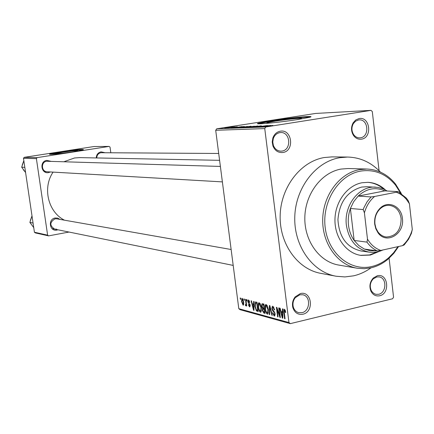 <?xml version="1.0" encoding="UTF-8"?>
<svg xmlns="http://www.w3.org/2000/svg" width="434" height="434" viewBox="0 0 434 434"><rect width="100%" height="100%" fill="white"/><g stroke="black" fill="none" stroke-linecap="round" stroke-linejoin="round"><path stroke-width="0.65" d="M361.473 139.151C358.24 139.569 355.565 138.305 353.439 135.359C351.003 131.252 350.911 127.064 353.157 122.8L355.755 119.947L359.086 118.553C370.115 116.301 372.573 137.768 361.473 139.151M358.468 119.963L355.582 121.167L353.336 123.641C351.394 127.33 351.469 130.954 353.58 134.507C355.153 136.737 357.155 137.86 359.591 137.882L360.535 137.79C369.708 136.699 368.406 119.035 359.195 119.887L358.468 119.963M379.614 295.771C375.849 296.455 372.969 294.946 370.967 291.252C369.041 286.331 369.828 281.916 373.327 277.999L377.298 275.78C388.077 272.818 390.464 293.655 379.614 295.771M376.663 276.973L373.224 278.894C370.197 282.284 369.518 286.109 371.184 290.368L372.535 292.364L374.347 293.753L376.018 294.344L378.67 294.285C386.629 292.825 387.025 277.803 379.126 276.897L376.663 276.973M302.872 314.227C297.876 314.97 294.512 312.686 292.776 307.375C291.963 303.507 292.76 300.013 295.163 296.899L300.328 293.59C311.851 290.438 314.476 311.948 302.872 314.227M299.769 294.805L295.299 297.67C293.221 300.361 292.532 303.382 293.238 306.735C294.111 309.881 295.939 311.862 298.722 312.664L301.977 312.67C310.267 311.14 310.956 296.102 302.791 294.778L299.769 294.805M282.919 152.486C278.308 152.925 274.982 150.755 272.932 145.97L272.226 141.999L272.85 138.001C274.272 134.187 276.751 131.92 280.288 131.204C292.093 128.811 294.8 150.989 282.919 152.486M279.751 132.647C276.686 133.265 274.538 135.229 273.312 138.527L272.774 141.989L273.382 145.428C274.874 149.068 277.364 150.978 280.852 151.168L282.024 151.065C291.767 149.898 290.449 131.806 280.662 132.554L279.751 132.647M73.785 151.678L77.708 150.761C76.97 150.397 72.033 150.886 62.892 152.215L55.357 153.734L59.42 153.663M60.972 151.867C54.337 152.909 50.507 153.679 49.481 154.178C50.615 154.721 58.178 153.972 72.174 151.933C78.695 150.902 82.455 150.142 83.447 149.665C82.335 149.112 74.843 149.849 60.972 151.867M83.214 149.773C79.493 149.746 72.098 150.555 61.02 152.204L49.785 154.395M272.026 122.865C267.393 123.223 265.852 123.147 267.404 122.638L275.541 121.091C288.133 119.09 305.905 117.451 301.066 118.77L296.628 119.697M271.055 120.777L258.577 123.147C251.47 125.068 278.357 122.621 297.881 119.507L309.74 117.256C317.162 115.243 290.107 117.755 271.055 120.777M310.245 117.099C306.854 116.713 285.67 119.003 271.12 121.298L258.295 123.782M96.24 157.943C96.435 154.629 98.046 152.6 101.073 151.857L104.849 152.681M218.703 153.468L100.889 152.714C98.279 153.354 96.901 155.101 96.749 157.954M50.404 171.962L48.554 172.602C41.089 174.121 39.206 161.291 46.774 160.401L50.843 161.307M220.38 166.428L46.628 161.264C40.774 161.909 41.235 171.734 47.116 171.772M57.923 229.798L56.93 230.074C49.53 231.751 47.669 219.056 55.172 218.009L57.717 218.134L59.941 219.387M56.729 218.823L55.02 218.823C49.584 222.224 49.487 225.669 54.727 229.147L56.523 229.157M380.423 172.114C371.211 162.403 360.253 157.385 347.542 157.054L339.654 157.716C315.648 161.746 295.473 187.911 294.773 217C293.867 246.089 312.523 272.156 336.198 276.252L344.911 276.93L353.601 275.834C359.802 274.391 365.596 271.727 370.994 267.838M347.542 157.054L332.032 156.886L324.274 157.531C300.654 161.47 280.841 187.027 280.169 215.438C279.295 243.854 297.648 269.346 320.948 273.382L335.656 276.149M219.593 160.32L79.606 157.623L74.485 157.987L64.015 161.708M371.005 110.366L315.675 113.437L216.707 128.806L265.825 126.961L371.005 110.366L372.301 111.554L379.077 170.719M389.097 258.241L393.557 297.176L392.596 298.766L290.346 323.634L240.105 309.692L238.798 308.683L288.957 322.549L290.346 323.634M242.221 298.38L243.751 302.053L243.431 305.107L243.094 305.151L241.575 301.549L241.884 298.424L242.221 298.38M245.476 299.33L245.872 299.433L246.718 306.008L246.322 305.905L246.186 304.852L245.969 305.878L245.443 305.438L245.432 304.532L245.839 304.711L246.013 304.06L245.476 299.33M248.59 300.019L249.843 302.4L249.458 302.411L248.682 300.957L248.275 301.842L250.152 305.221L249.865 306.827L249.485 306.865L248.313 304.733L248.698 304.722L249.349 305.916L249.767 305.248L247.895 301.901L248.21 300.062L248.59 300.019M255.832 301.993L257.036 302.308L258.214 311.514L256.385 310.852L254.872 306.23L255.241 302.053L255.832 301.993M262.592 303.735L263.899 304.071L265.082 313.386L263.769 313.028L262.315 310.381L262.521 308.558L261.659 306.133L261.995 303.778L262.592 303.735M269.416 305.487L269.839 305.596L272.308 315.35L271.858 315.23L269.791 306.648L269.704 314.645L269.254 314.52L269.416 305.487M278.736 307.885L279.176 307.999L280.375 317.547L279.903 317.417L277.076 309.285L278.037 316.912L277.597 316.793L276.398 307.288L276.87 307.408L279.691 315.523L278.736 307.885M285.192 310.088L285.756 312.48L285.317 312.485L284.52 310.343L284.124 310.945L285.046 318.822L284.596 318.697L283.782 312.176L284.01 309.279L285.192 310.088M265.825 126.961L264.751 128.589L215.703 130.303L238.798 308.683M264.751 128.589L288.957 322.549M282.474 308.845L282.946 308.97L282.778 318.203L282.312 318.073L279.686 308.129L280.152 308.249L280.896 311.211L282.442 311.617L282.474 308.845M272.872 306.258L274.722 309.833L274.299 309.838L272.97 307.353L272.557 307.402L272.297 308.742L275.091 313.722L274.706 315.909L274.174 315.979L272.509 312.805L272.926 312.8L274.022 314.872L274.413 314.829L274.646 313.576L274.391 312.572L272.807 311.07L271.863 308.65L272.297 306.328L272.872 306.258M267.534 306.312L268.364 309.637L267.859 314.042L267.333 314.113L266.405 313.272L265.543 311.194L265.087 305.639L265.613 304.597L266.123 304.527L267.534 306.312M260.595 304.511L261.409 307.798L260.921 312.16L260.416 312.23L259.505 311.4L258.659 309.35L258.203 303.854L258.724 302.818L259.212 302.748L260.595 304.511M253.619 301.424L254.047 301.538L253.977 310.364L253.548 310.245L251.085 300.773L251.508 300.881L252.208 303.702L253.613 304.071L253.619 301.424M246.61 299.623L247.011 299.726L247.174 301.022L246.778 300.919L246.61 299.623M243.892 298.923L244.288 299.026L244.456 300.317L244.06 300.214L243.892 298.923M240.197 297.974L240.582 298.071L240.751 299.357L240.36 299.254L240.197 297.974M232.521 126.961L231.349 127.146L232.526 127.01M235.212 126.858L234.034 127.037L235.217 126.902M242.145 126.582L232.602 127.927L242.145 126.582M247.673 126.5L238.982 127.612L247.673 126.5M254.536 126.229L245.742 127.352L254.536 126.229M261.333 125.806L252.382 127.113L261.349 125.941M270.713 125.442L260.742 126.853L267.952 125.551L266.232 125.925L270.718 125.491M272.845 125.415L262.977 126.771L272.845 125.415M267.013 125.589L256.125 127.032L267.018 125.643M257.785 125.958L250.95 127.227L257.026 126.104L247.966 127.341L257.791 126.012M251.026 126.229L242.291 127.498L251.047 126.375M244.337 126.495L235.553 127.797L244.353 126.63M237.289 126.761L230.883 127.688L237.3 126.847M234.089 126.902L227.481 127.829L234.094 126.945M230.986 127.01L224.655 127.927L230.996 127.097M110.811 152.719L110.035 147.142L109.118 146.415L94.107 146.518L24.174 157.347L37.107 157.623L36.391 158.632L23.485 158.318L34.416 232.228L47.621 235.163L48.581 235.874L35.349 232.912L34.416 232.228M36.391 158.632L47.621 235.163M69.044 232.054L48.581 235.874M109.118 146.415L37.107 157.623M53.089 172.114C42.266 187.819 48.12 212.096 64.492 220.184M23.485 158.318L24.174 157.347M215.703 130.303L216.707 128.806M263.677 126.44L266.601 126.028L263.682 126.484M246.951 127.276L253.825 126.283L246.957 127.352M244.456 127.357L246.979 126.961L244.461 127.406M247.966 126.809L250.917 126.348L247.971 126.858M240.176 127.536L246.989 126.549L240.186 127.612M237.74 127.612L244.147 126.614L237.745 127.661M235.412 127.531L238.206 127.14L235.418 127.574M225.675 127.84L230.221 127.173L225.685 127.9M285.74 312.388L285.317 312.485M285.23 310.174L284.52 310.343M285.019 318.594L284.596 318.697M282.784 317.959L282.312 318.073M282.897 311.509L282.442 311.617M282.366 315.377L282.436 312.697L281.189 312.366L282.388 317.135L282.366 315.377L282.832 315.263M282.881 312.589L282.436 312.697M282.8 317.032L282.388 317.135M282.892 311.965L281.189 312.366M280.348 317.314L279.903 317.417M277.489 309.187L277.076 309.285M278.01 316.69L277.597 316.793M280.109 315.426L279.691 315.523M274.706 309.746L274.299 309.838M273.881 307.142L272.97 307.353M274.793 315.833L274.174 315.979M275.053 313.478L274.646 313.576M274.803 312.475L274.391 312.572M273.664 310.863L272.807 311.07M272.275 308.552L271.863 308.65M272.254 315.138L271.858 315.23M270.089 306.583L269.791 306.648M269.709 314.411L269.254 314.52M267.941 313.972L267.333 314.113M265.489 308.786L265.093 308.878M266.953 305.205L265.087 305.639M267.192 313.022L267.588 312.968L267.93 309.507L266.264 305.617L265.885 305.677L265.521 309.019L265.966 311.178L267.192 313.022M268.331 309.415L267.93 309.507M267.1 305.422L266.264 305.617M264.995 312.735L263.769 313.028M262.711 310.288L262.315 310.381M263.807 308.259L262.521 308.558M262.055 306.041L261.659 306.133M264.518 312.182L264.165 309.404L262.944 309.165L262.716 310.343L263.785 311.986L264.914 312.089M264.561 309.312L264.165 309.404M264.496 308.802L263.037 309.144M264.029 308.314L263.612 305.048L262.299 304.825L262.076 306.23L263.194 308.097L264.425 308.221M263.943 304.44L262.483 304.782M263.953 304.532L262.722 304.82M261.002 312.095L260.416 312.23M258.604 306.968L258.214 307.06M260.037 303.431L258.203 303.854M260.275 311.151L260.655 311.102L260.991 307.668L259.353 303.833L258.989 303.887L258.631 307.196L259.076 309.328L260.275 311.151M261.382 307.581L260.991 307.668M260.172 303.643L259.353 303.833M258.078 310.456L256.385 310.852M255.257 306.144L254.872 306.23M257.666 310.326L256.765 303.274L255.496 303.122L255.284 306.355L256.326 309.789L258.051 310.239M257.15 303.187L256.765 303.274M257.107 302.834L256.022 303.084M253.977 310.147L253.548 310.245M254.026 303.974L253.613 304.071M253.575 307.663L253.613 305.102L252.485 304.809L253.608 309.344L253.575 307.663L253.998 307.565M254.02 305.01L253.613 305.102M253.988 309.258L253.608 309.344M254.026 304.451L252.485 304.809M249.827 302.324L249.458 302.411M249.366 300.8L248.682 300.957M249.946 306.757L249.485 306.865M250.19 305.726L249.68 305.84M250.141 305.162L249.767 305.248M250.017 304.565L249.566 304.668M248.275 301.814L247.895 301.901M247.152 300.833L246.778 300.919M246.691 305.818L246.322 305.905M246.561 304.771L246.186 304.852M246.154 305.276L245.443 305.438M246.528 304.543L245.861 304.701M246.452 303.957L246.013 304.06M246.284 302.655L245.915 302.737M244.429 300.127L244.06 300.214M243.496 305.059L243.094 305.151M241.939 301.462L241.575 301.549M242.98 304.218L243.36 301.956L242.329 299.314L241.955 301.587L242.98 304.218M243.843 304.022L243.197 304.169M243.724 301.869L243.36 301.956M242.975 299.167L242.329 299.314M240.729 299.172L240.36 299.254M385.37 189.891C380.303 185.204 374.488 182.681 367.934 182.323L361.972 182.757C347.238 185.432 335.113 201.832 334.956 219.713C334.663 237.593 346.354 253.396 360.979 255.414L370.376 255.062L379.316 251.367M360.415 255.328L369.54 254.937L377.455 251.85M383.64 189.056C378.904 184.987 373.56 182.741 367.609 182.313M400.511 192.984L395.482 185.079C386.032 173.725 374.412 169.059 360.616 171.094C338.862 174.81 321.865 201.425 325.18 227.449C328.169 253.543 350.363 271.657 371.71 266.536C377.851 265.109 383.466 262.212 388.56 257.845L393.654 252.675L398 246.642M398.596 246.512L393.926 253.196L388.376 258.876C383.141 263.373 377.358 266.357 371.037 267.827L364.24 268.706L357.432 268.261C337.739 265.179 322.115 243.61 322.706 219.36C323.118 195.11 339.703 173.095 359.612 169.613L366.871 169.038C378.247 169.558 387.79 174.555 395.499 184.021L401.347 193.542M366.871 169.038L348.122 168.522L340.999 169.076C321.464 172.466 305.221 193.879 304.831 217.467C304.272 241.06 319.603 262.071 338.932 265.098L357.003 268.185M360.958 250.955C346.728 247.532 339.052 237.1 337.934 219.658C339.393 202.125 347.298 191.269 361.647 187.076L367.072 186.696L378.177 187.423L383.282 188.898L387.253 191.014M374.699 224.15C374.162 217.716 375.996 212.372 380.2 208.13C388.246 200.031 401.434 206.258 402.389 218.383C404.846 234.056 386.157 245.08 377.878 232.564L375.784 228.653L374.699 224.15M401.108 218.486C399.801 210.734 395.862 206.351 389.293 205.331C385.929 205.136 382.875 206.296 380.13 208.797C376.153 212.812 374.423 217.857 374.933 223.939L375.952 228.192L377.933 231.892C380.157 234.859 382.94 236.568 386.276 237.007C396.068 236.389 401.011 230.215 401.108 218.486M371.054 196.938L374.591 196.477C369.714 200.6 366.323 206.052 364.424 212.823L363.187 209.579L363.99 207.523L367.072 201.794L371.054 196.938L358.159 196.076C366.502 188.486 375.41 186.75 384.893 190.879L358.159 196.076L353.656 201.729L350.395 208.483C348.491 213.924 347.862 219.517 348.507 225.268C349.218 230.996 351.101 236.053 354.155 240.441L358.793 245.525L364.348 249.056L370.381 250.819L376.625 250.798M382.859 249.984C378.486 252.056 373.983 252.783 369.356 252.17C356.677 249.523 349.028 240.61 346.413 225.43C343.587 205.64 358.967 185.703 375.54 187.141M363.187 209.579L350.395 208.483L354.155 240.441L366.974 242.123L367.479 239.085C370.82 244.733 375.264 248.514 380.808 250.434L402.47 245.66C407.2 241.505 410.477 236.112 412.3 229.488L409.414 203.72L406.213 199.108L403.723 196.58L400.24 194.02L396.421 192.197L374.591 196.477M364.424 212.823L367.479 239.085M380.808 250.434L377.292 250.89C373.235 249.018 369.795 246.1 366.974 242.123M364.348 249.056L377.292 250.89M412.3 229.488L411.367 233.497L408.557 239.248L404.146 244.971L402.47 245.66M396.421 192.197L398.119 191.633L406.181 197.953L408.161 200.546L409.414 203.72M384.893 190.879L398.119 191.633M24.819 167.35L21.7 167.198L23.843 160.737M25.595 172.575L21.7 167.198M33.06 223.033L29.881 222.403L32.002 215.899L30.353 220.429M33.733 227.606L29.881 222.403M284.205 312.073L283.782 312.176M274.364 311.585L273.621 311.758M270.474 308.102L270.149 308.178M264.512 308.927L263.373 309.192M258.143 310.945L257.058 311.2M249.81 304.001L249.056 304.169M23.311 169.678L24.223 170.909M23.599 161.28L22.253 165.007M31.975 215.953L30.38 220.336M353.58 134.507L353.439 135.359M353.336 123.641L353.157 122.8M371.184 290.368L370.967 291.252M373.224 278.894L373.327 277.999M293.238 306.735L292.776 307.375M295.299 297.67L295.163 296.899M273.382 145.428L272.932 145.97M273.312 138.527L272.85 138.001M267.404 122.638L267.458 123.082M258.642 123.674L258.577 123.147M284.471 310.337L285.225 310.158M284.01 309.279L284.313 309.209M272.856 307.337L273.854 307.098M274.413 314.829L275.14 314.655M272.297 306.328L272.715 306.23M265.613 304.597L266.009 304.505M267.588 312.968L268.434 312.768M266.188 305.607L267.084 305.4M261.995 303.778L262.353 303.697M258.724 302.818L259.103 302.731M260.655 311.102L261.485 310.907M259.277 303.816L260.156 303.616M255.241 302.053L255.637 301.961M255.805 303.051L257.096 302.753M248.601 300.946L249.355 300.773M249.626 305.894L250.19 305.764M248.21 300.062L248.481 300.002M245.839 304.711L246.534 304.554M243.165 304.196L243.843 304.039M242.291 299.308L242.969 299.151M395.482 185.079L395.499 184.021M388.56 257.845L388.376 258.876M360.681 255.371L360.979 255.414M44.328 171.609L222.382 181.889M233.199 265.418L52.026 228.599M231.138 249.507L56.675 218.812M380.13 208.797L380.2 208.13M369.095 252.138L360.703 250.917M377.933 231.892L377.878 232.564M406.213 199.108L406.181 197.953M24.288 170.991L23.219 169.548M22.226 165.104L23.626 161.22"/></g></svg>
